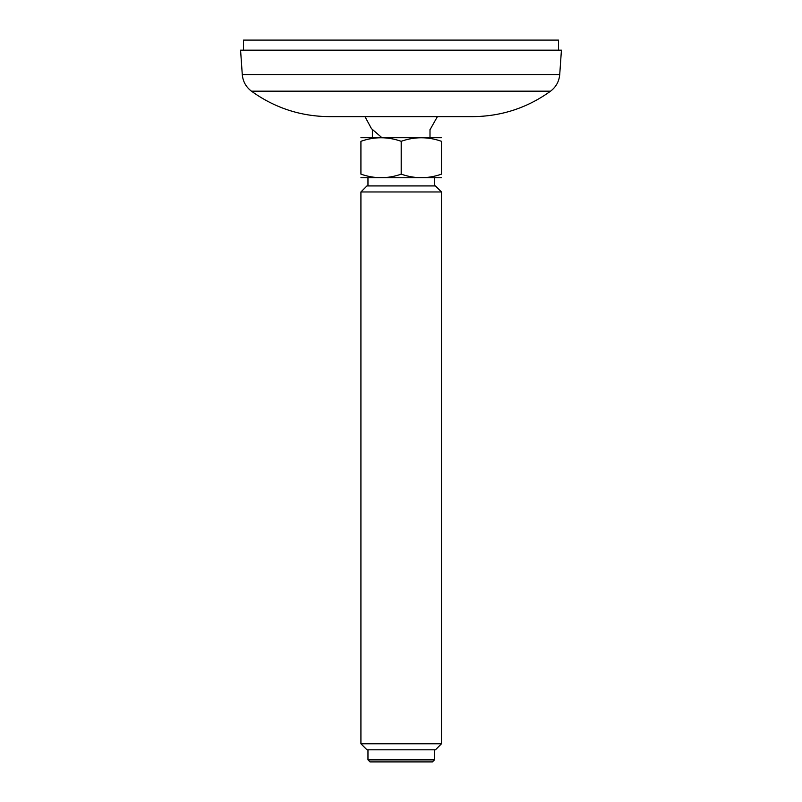 <?xml version="1.0" encoding="UTF-8"?>
<svg xmlns="http://www.w3.org/2000/svg" width="802" height="802" viewBox="0 0 802 802"><rect width="100%" height="100%" fill="white"/><g stroke="black" fill="none" stroke-linecap="round" stroke-linejoin="round"><path stroke-width="1.2" d="M430.002 129.754L437.411 116.631L472.699 116.631L329.301 116.631L364.98 116.631L371.466 128.651L381.792 137.583M362.103 116.631L445.05 116.631M550.553 91.177L251.447 91.177C245.953 86.977 242.896 81.433 242.274 74.546L559.726 74.546C559.104 81.433 556.047 86.977 550.553 91.177C527.295 107.919 501.35 116.4 472.699 116.631M242.274 74.546L240.57 50.165L561.43 50.165L559.726 74.546M430.002 137.583L430.002 129.533M360.92 137.713L441.481 137.713M360.92 141.302C374.323 136.581 387.747 136.581 401.2 141.302C414.594 136.581 428.027 136.581 441.481 141.302C441.481 136.581 441.481 136.581 441.481 141.302L441.481 174.144C428.078 178.866 414.654 178.866 401.2 174.144C387.807 178.866 374.374 178.866 360.92 174.144C360.92 178.866 360.92 178.866 360.92 174.144L360.92 141.302C360.92 136.581 360.92 136.581 360.92 141.302M401.2 141.302L401.2 174.144M441.481 174.144C441.481 178.866 441.481 178.866 441.481 174.144M360.92 177.743L441.481 177.743M434.433 185.924L434.433 177.864M366.965 185.924L435.436 185.924L441.481 191.959L360.92 191.959L366.965 185.924M360.92 743.775L366.965 749.82L435.436 749.82L441.481 743.775L360.92 743.775L360.92 191.959M441.481 743.775L441.481 191.959M434.433 759.885L367.968 759.885L369.983 761.9L432.418 761.9L434.433 759.885L434.433 749.82M243.507 50.165L243.507 40.1L558.493 40.1L558.493 50.165M251.447 91.177C274.705 107.919 300.65 116.4 329.301 116.631M372.389 137.583L372.389 129.533M367.968 185.924L367.968 177.864M367.968 759.885L367.968 749.82"/></g></svg>
